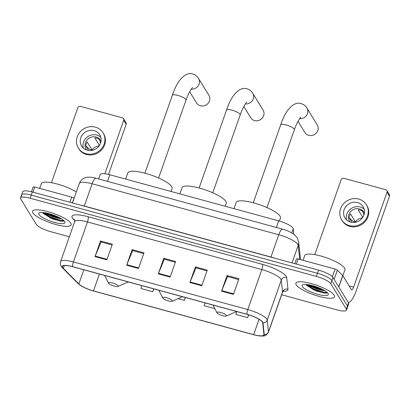 <?xml version="1.0" encoding="UTF-8"?>
<svg xmlns="http://www.w3.org/2000/svg" width="410" height="410" viewBox="0 0 410 410"><rect width="100%" height="100%" fill="white"/><g stroke="black" fill="none" stroke-linecap="round" stroke-linejoin="round"><path stroke-width="0.61" d="M98.682 178.955L100.24 174.527A12.797 3.095 19.4 0 1 109.849 174.768L278.682 220.872A12.797 3.095 19.4 0 1 293.258 228.775L293.847 234.243M309.36 284.894A17.066 4.131 -160.6 0 0 320.066 288.932A17.066 4.131 -160.6 0 1 309.36 284.894M46.012 212.969A17.066 4.131 -160.6 0 0 56.718 217.013A17.066 4.131 -160.6 0 1 46.012 212.969M281.639 294.754L336.923 309.852A12.797 3.095 -160.6 0 0 346.532 310.088L348.731 303.841A12.797 3.095 -160.6 0 0 348.52 302.831L332.92 277.411A12.797 3.095 -160.6 0 0 318.596 270.159L32.308 191.977A12.797 3.095 -160.6 0 0 22.699 191.736L21.602 194.863A12.797 3.095 -160.6 0 0 21.807 195.872M346.532 310.088A12.797 3.095 -160.6 0 0 346.322 309.079L330.721 283.659A12.797 3.095 -160.6 0 0 316.392 276.407L30.109 198.225L31.211 195.098A12.797 3.095 -160.6 0 0 21.602 194.863A12.797 3.095 -160.6 0 1 31.211 195.098L317.494 273.285L31.211 195.098L32.308 191.977M330.721 283.659L331.818 280.537A12.797 3.095 -160.6 0 0 317.494 273.285A12.797 3.095 -160.6 0 1 331.818 280.537L347.419 305.952L331.818 280.537L332.92 277.411M347.629 306.967A12.797 3.095 -160.6 0 0 347.419 305.952A12.797 3.095 -160.6 0 1 347.629 306.967M32.861 212.892A20.479 4.956 -160.6 0 0 52.998 223.681A20.479 4.956 -160.6 0 0 71.155 224.88A20.479 4.956 -160.6 0 0 70.817 223.26A20.479 4.956 -160.6 0 0 50.681 212.472A20.479 4.956 -160.6 0 0 32.523 211.273A20.479 4.956 -160.6 0 0 32.861 212.892A20.479 4.956 -160.6 0 0 52.998 223.681A20.479 4.956 -160.6 0 0 71.155 224.88A20.479 4.956 -160.6 0 0 70.817 223.26A20.479 4.956 -160.6 0 0 50.681 212.472A20.479 4.956 -160.6 0 0 32.523 211.273A20.479 4.956 -160.6 0 0 32.861 212.892M296.21 284.817A20.479 4.956 -160.6 0 0 316.351 295.605A20.479 4.956 -160.6 0 0 334.504 296.799A20.479 4.956 -160.6 0 0 334.17 295.18A20.479 4.956 -160.6 0 0 314.029 284.391A20.479 4.956 -160.6 0 0 295.877 283.197A20.479 4.956 -160.6 0 0 296.21 284.817A20.479 4.956 -160.6 0 0 316.351 295.605A20.479 4.956 -160.6 0 0 334.504 296.799A20.479 4.956 -160.6 0 0 334.17 295.18A20.479 4.956 -160.6 0 0 314.029 284.391A20.479 4.956 -160.6 0 0 295.877 283.197A20.479 4.956 -160.6 0 0 296.21 284.817M62.709 267.581A13.653 3.3 19.4 0 1 62.484 266.505A13.653 3.3 19.4 0 1 72.734 266.756L247.117 314.378A13.653 3.3 19.4 0 1 262.661 322.808L263.922 334.509A13.653 3.3 19.4 0 1 263.881 334.898A13.653 3.3 19.4 0 1 253.636 334.642L93.475 290.905A13.653 3.3 19.4 0 1 78.843 283.966L63.355 268.376A13.653 3.3 19.4 0 1 62.709 267.581M62.392 267.494A13.991 3.388 -160.6 0 0 63.058 268.309L78.546 283.899A13.991 3.388 -160.6 0 0 83.04 286.944A13.991 3.388 -160.6 0 0 93.541 291.013L253.698 334.75A13.991 3.388 -160.6 0 0 256.896 335.503A13.991 3.388 -160.6 0 0 264.245 334.616L262.984 322.911A13.991 3.388 -160.6 0 0 247.051 314.275L72.667 266.649A13.991 3.388 -160.6 0 0 62.392 267.494M325.166 290.962A17.066 4.131 19.4 0 1 306.808 284.499M61.818 219.042A17.066 4.131 19.4 0 1 43.46 212.575M233.403 294.38L238.902 278.759L227.043 275.52L221.538 291.141L233.403 294.38M238.63 279.543L227.581 276.524L221.743 290.613A3.413 0.948 105.3 0 0 221.538 291.141M227.673 276.55L227.043 275.52M201.771 285.739L207.27 270.123L195.406 266.884L189.907 282.5L201.771 285.739M206.994 270.902L195.944 267.884L190.107 281.972A3.413 0.948 105.3 0 0 189.907 282.5M196.036 267.909L195.406 266.884M106.867 259.822L112.371 244.206L100.506 240.967L95.007 256.583L106.867 259.822M112.094 244.985L101.044 241.967L95.207 256.055A3.413 0.948 105.3 0 0 95.007 256.583M101.137 241.992L100.506 240.967M138.503 268.463L144.002 252.842L132.138 249.603L126.639 265.224L138.503 268.463M143.725 253.621L132.676 250.607L126.839 264.696A3.413 0.948 105.3 0 0 126.639 265.224M132.768 250.633L132.138 249.603M170.135 277.098L175.634 261.483L163.774 258.244L158.275 273.859L170.135 277.098M175.362 262.262L164.313 259.243L158.475 273.337A3.413 0.948 105.3 0 0 158.275 273.859M164.405 259.269L163.774 258.244M30.109 198.225A12.797 3.095 -160.6 0 0 20.5 197.984A12.797 3.095 -160.6 0 0 20.71 198.999L36.311 224.413A12.797 3.095 -160.6 0 0 50.635 231.665L69.336 236.775M236.683 311.533L235.827 314.414L247.691 317.658L248.685 314.834M141.783 285.616L140.927 288.496L152.786 291.741L153.791 288.891M205.051 302.893L204.195 305.778L214.845 308.684M178.078 298.644L184.423 300.376L185.422 297.532M184.423 300.376L185.279 297.491M152.786 291.741L153.647 288.855M247.691 317.658L248.542 314.793M76.337 191.952A21.33 5.161 -160.6 0 0 54.94 183.439A21.33 5.161 -160.6 0 0 41.343 183.659L39.678 188.385M59.665 217.797L49.543 213.82M38.95 214.558A13.909 3.367 -160.6 0 0 54.274 222.369A13.909 3.367 -160.6 0 0 64.821 221.759A13.909 3.367 -160.6 0 0 64.729 221.595A13.909 3.367 -160.6 0 0 52.711 214.814A13.909 3.367 -160.6 0 0 39.416 212.81A13.909 3.367 -160.6 0 0 38.95 214.558M42.722 212.554L43.562 213.759L53.392 219.278L63.058 221.323L64.088 220.805M63.883 220.606L60.685 220.457L49.323 216.449L43.27 212.559M49.641 217.695A17.066 4.131 -160.6 0 0 63.227 221.297L60.47 221.077L49.103 217.069L43.122 213.241M69.925 202.248L71.724 197.138L34.753 187.042L32.954 192.152M123.687 120.304A2.132 1.983 -31.5 0 0 123.528 118.649L125.988 122.662A2.132 1.983 148.5 0 1 126.147 124.317L123.687 120.304L104.868 173.748M108.506 174.419L126.147 124.317M123.528 118.649A2.132 1.983 -31.5 0 0 122.395 117.813L80.483 106.364A2.132 1.983 -31.5 0 0 77.818 107.779L51.429 182.711M33.143 187.062A2.132 0.518 19.4 0 1 33.148 187.001A2.132 0.518 19.4 0 1 34.753 187.042M71.724 197.138A2.132 0.518 19.4 0 1 74.01 198.225L74.097 198.307M94.126 130.652A10.665 9.917 -31.5 0 0 82.641 134.459A10.665 9.917 -31.5 0 0 81.6 145.996A10.665 9.917 -31.5 0 0 87.253 150.178A10.665 9.917 -31.5 0 0 98.738 146.37A10.665 9.917 -31.5 0 0 99.779 134.834A10.665 9.917 -31.5 0 0 94.126 130.652M100.819 137.237A10.665 9.917 -31.5 0 0 96.837 135.069A10.665 9.917 -31.5 0 0 86.3 137.847A10.665 9.917 -31.5 0 0 83.271 148.005M100.814 142.332L98.779 139.01A8.533 7.933 148.5 0 0 96.888 138.226A8.533 7.933 148.5 0 0 94.823 137.934L99.425 145.432M99.046 145.975A8.533 7.933 -31.5 0 0 92.096 150.014L87.166 141.988A8.533 7.933 148.5 0 0 85.792 145.893L88.586 150.444M101.065 141.096A8.533 7.933 -31.5 0 0 100.67 140.363A8.533 7.933 -31.5 0 0 96.15 137.022A8.533 7.933 -31.5 0 0 86.961 140.066A8.533 7.933 -31.5 0 0 86.126 149.291A8.533 7.933 -31.5 0 0 86.597 149.973M78.325 148L78.817 148.804A14.504 13.489 -31.5 0 0 86.505 154.493A14.504 13.489 -31.5 0 0 102.126 149.317A14.504 13.489 -31.5 0 0 103.545 133.629L103.053 132.825A14.504 13.489 -31.5 0 0 95.366 127.141A14.504 13.489 -31.5 0 0 79.74 132.317A14.504 13.489 -31.5 0 0 78.325 148A14.504 13.489 -31.5 0 0 86.013 153.688A14.504 13.489 -31.5 0 0 101.634 148.512A14.504 13.489 -31.5 0 0 103.053 132.825M100.527 143.244L100.055 141.096M85.798 145.847L89.662 149.353L92.096 150.014M189.666 91.712L196.539 102.915A7.252 6.744 -31.5 0 0 200.382 105.76A7.252 6.744 -31.5 0 0 208.193 103.171A7.252 6.744 -31.5 0 0 208.9 95.33L198.558 78.474A7.252 6.744 148.5 0 1 198.225 85.813A7.252 6.744 148.5 0 1 191.25 89.124M118.136 285.832A5.12 1.24 -160.6 0 0 112.499 282.956A5.12 1.24 -160.6 0 0 108.614 283.177A5.12 1.24 -160.6 0 0 108.645 283.238A5.12 1.24 -160.6 0 0 113.073 285.734A5.12 1.24 -160.6 0 0 117.967 286.472A5.12 1.24 -160.6 0 0 118.136 285.832M171.042 191.475L172.097 188.472A23.462 5.678 -160.6 0 0 171.713 186.617A23.462 5.678 -160.6 0 0 148.635 174.255A23.462 5.678 -160.6 0 0 127.833 172.882L125.65 179.083M243.837 106.508L250.71 117.711A7.252 6.744 -31.5 0 0 254.554 120.555A7.252 6.744 -31.5 0 0 262.369 117.967A7.252 6.744 -31.5 0 0 263.077 110.121L252.729 93.27A7.252 6.744 148.5 0 1 252.401 100.604A7.252 6.744 148.5 0 1 245.426 103.92M172.308 300.627A5.12 1.24 -160.6 0 0 166.67 297.747A5.12 1.24 -160.6 0 0 162.785 297.973A5.12 1.24 -160.6 0 0 162.821 298.034A5.12 1.24 -160.6 0 0 167.244 300.53A5.12 1.24 -160.6 0 0 172.138 301.268A5.12 1.24 -160.6 0 0 172.308 300.627M225.213 206.271L226.274 203.263A23.462 5.678 -160.6 0 0 225.889 201.407A23.462 5.678 -160.6 0 0 202.812 189.046A23.462 5.678 -160.6 0 0 182.009 187.677L179.826 193.874M298.008 121.304L304.886 132.507A7.252 6.744 -31.5 0 0 308.73 135.351A7.252 6.744 -31.5 0 0 316.54 132.763A7.252 6.744 -31.5 0 0 317.248 124.917L306.9 108.061A7.252 6.744 148.5 0 1 306.572 115.4A7.252 6.744 148.5 0 1 299.597 118.71M226.484 315.418A5.12 1.24 -160.6 0 0 220.841 312.543A5.12 1.24 -160.6 0 0 216.957 312.768A5.12 1.24 -160.6 0 0 216.992 312.83A5.12 1.24 -160.6 0 0 221.415 315.326A5.12 1.24 -160.6 0 0 226.31 316.064A5.12 1.24 -160.6 0 0 226.484 315.418M279.384 221.072L280.445 218.058A23.462 5.678 -160.6 0 0 280.061 216.203A23.462 5.678 -160.6 0 0 256.983 203.842A23.462 5.678 -160.6 0 0 236.18 202.473L233.997 208.669M332.372 276.729L335.078 269.057L298.101 258.961L296.302 264.071M348.105 302.155A17.066 4.73 105.3 0 0 348.31 302.231A17.066 4.73 105.3 0 0 356.09 291.12L389.5 196.241L387.035 192.228L353.625 287.103A4.264 1.184 -74.7 0 1 351.678 289.88A4.264 1.184 -74.7 0 1 351.426 289.67L342.842 275.684L338.839 287.056M387.035 192.228A2.132 1.983 -31.5 0 0 386.876 190.573L389.341 194.586A2.132 1.983 148.5 0 1 389.5 196.241M386.876 190.573A2.132 1.983 -31.5 0 0 385.748 189.733L343.831 178.288A2.132 1.983 -31.5 0 0 341.166 179.698L314.777 254.63M296.497 258.982A2.132 0.518 19.4 0 1 296.502 258.92A2.132 0.518 19.4 0 1 298.101 258.961M335.078 269.057A2.132 0.518 19.4 0 1 337.363 270.144L342.745 275.561A2.132 0.518 19.4 0 1 342.842 275.684L344.933 269.754A21.33 5.161 -160.6 0 0 344.584 268.068A21.33 5.161 -160.6 0 0 323.608 256.829A21.33 5.161 -160.6 0 0 304.697 255.584L303.031 260.309M357.479 202.576A10.665 9.917 -31.5 0 0 345.989 206.379A10.665 9.917 -31.5 0 0 344.948 217.915A10.665 9.917 -31.5 0 0 350.601 222.097A10.665 9.917 -31.5 0 0 362.091 218.289A10.665 9.917 -31.5 0 0 363.132 206.758A10.665 9.917 -31.5 0 0 357.479 202.576M364.167 209.156A10.665 9.917 -31.5 0 0 360.185 206.988A10.665 9.917 -31.5 0 0 349.653 209.766A10.665 9.917 -31.5 0 0 346.619 219.929M364.167 214.256L362.127 210.935A8.533 7.933 148.5 0 0 360.236 210.145A8.533 7.933 148.5 0 0 358.176 209.853L362.778 217.351M362.394 217.894A8.533 7.933 -31.5 0 0 355.444 221.938L350.519 213.912A8.533 7.933 148.5 0 0 349.146 217.818L351.939 222.369M364.413 213.015A8.533 7.933 -31.5 0 0 364.024 212.288A8.533 7.933 -31.5 0 0 359.498 208.941A8.533 7.933 -31.5 0 0 350.309 211.985A8.533 7.933 -31.5 0 0 349.479 221.215A8.533 7.933 -31.5 0 0 349.95 221.897M341.679 219.924L342.171 220.723A14.504 13.489 -31.5 0 0 349.858 226.412A14.504 13.489 -31.5 0 0 365.479 221.236A14.504 13.489 -31.5 0 0 366.894 205.548L366.402 204.749A14.504 13.489 -31.5 0 0 358.714 199.06A14.504 13.489 -31.5 0 0 343.093 204.236A14.504 13.489 -31.5 0 0 341.679 219.924A14.504 13.489 -31.5 0 0 349.366 225.613A14.504 13.489 -31.5 0 0 364.987 220.436A14.504 13.489 -31.5 0 0 366.402 204.749M363.88 215.168L363.409 213.021M349.146 217.772L353.015 221.272L355.444 221.938M323.018 289.716L312.897 285.744M302.298 286.477A13.909 3.367 -160.6 0 0 317.622 294.293A13.909 3.367 -160.6 0 0 328.174 293.678A13.909 3.367 -160.6 0 0 328.082 293.519A13.909 3.367 -160.6 0 0 316.059 286.739A13.909 3.367 -160.6 0 0 302.764 284.735A13.909 3.367 -160.6 0 0 302.298 286.477M306.075 284.478L306.916 285.683L316.745 291.197L326.411 293.242L327.441 292.73M327.231 292.525L324.038 292.381L312.676 288.368L306.618 284.478M312.994 289.614A17.066 4.131 -160.6 0 0 326.575 293.217L323.818 293.001L312.456 288.988L306.475 285.165M107.528 181.369L109.849 174.768M291.797 232.916L293.258 228.775M276.355 227.478L278.682 220.872M299.731 259.407L298.203 245.288A17.066 4.131 -160.6 0 0 297.875 244.427A17.066 4.131 -160.6 0 0 278.774 234.756L92.132 183.782A17.066 4.131 -160.6 0 0 79.325 183.465C80.17 181.179 81.672 179.472 83.83 178.345L86.284 177.463C88.688 176.879 91.932 177.135 96.027 178.227L282.664 229.2A8.533 2.368 -74.7 0 0 278.774 234.756L270.938 257.008A17.066 4.131 19.4 0 1 274.91 258.228M84.255 206.163A2.132 0.589 105.3 0 0 84.296 206.04L92.132 183.782A8.533 2.368 -74.7 0 1 96.027 178.227M292.002 262.897L298.203 245.288A8.533 8.226 -6.2 0 0 298.613 241.782L300.274 257.157L300.217 259.54M80.524 205.143A17.066 4.131 19.4 0 1 84.296 206.04L270.938 257.008A2.132 0.589 105.3 0 1 270.892 257.132M318.596 270.159L316.392 276.407M348.52 302.831L346.322 309.079M300.171 259.53A8.533 8.226 -6.2 0 0 300.274 257.157M74.835 220.713L73.38 219.247A21.33 5.161 19.4 0 1 88.032 216.716L262.41 264.337A4.264 1.184 -74.7 0 1 261.857 269.58L87.479 221.959A17.066 4.131 -160.6 0 0 74.666 221.641L74.625 219.678M262.41 264.337A21.33 5.161 19.4 0 1 286.288 276.427A21.33 5.161 19.4 0 1 286.703 277.503L287.963 289.209A21.33 5.161 19.4 0 1 283.079 291.325M280.958 279.251A17.066 4.131 -160.6 0 0 261.857 269.58L247.778 309.56A17.066 4.131 19.4 0 1 267.212 320.097L268.473 331.798A17.066 4.131 19.4 0 1 268.422 332.284L282.5 292.304A17.066 4.131 -160.6 0 0 282.551 291.817L281.291 280.112A17.066 4.131 -160.6 0 0 280.958 279.251M72.667 266.649A4.264 1.184 105.3 0 1 73.4 261.939A17.066 4.131 19.4 0 0 60.588 261.621C60.055 263.102 60.255 264.655 61.182 266.28L62.402 267.802A4.264 3.7 -44.8 0 0 63.058 268.309M264.245 334.616A4.264 4.11 -6.2 0 0 268.473 331.798L282.551 291.817A4.264 4.11 173.8 0 1 287.963 289.209M83.04 286.944C81.918 286.508 80.201 285.324 77.89 283.392A4.264 3.7 -44.8 0 0 78.546 283.899M262.984 322.911A4.264 4.11 -6.2 0 0 267.212 320.097L281.291 280.112A4.264 4.11 173.8 0 1 286.703 277.503M247.051 314.275A4.264 1.184 -74.7 0 1 247.778 309.56L73.4 261.939L87.479 221.959A4.264 1.184 -74.7 0 0 88.032 216.716M73.38 219.247A4.264 3.7 135.2 0 1 74.707 219.862M253.636 334.642L259.038 319.298M63.355 268.376L64.339 265.588M78.843 283.966L83.835 269.79M93.475 290.905L99.415 274.044M170.324 276.571L158.475 273.337M138.688 267.93L126.839 264.696M107.056 259.294L95.207 256.055M201.956 285.211L190.107 281.972M233.592 293.847L221.743 290.613M44.603 212.723A17.066 4.131 -160.6 0 0 60.834 218.443M74.01 198.225L72.36 202.914M144.92 173.174L172.359 95.258A7.252 1.753 19.4 0 1 177.802 95.392A7.252 1.753 19.4 0 1 185.92 99.502A7.252 1.753 19.4 0 1 186.037 100.076C189.046 91.153 193.136 86.582 192.531 87.612M199.091 187.97L226.53 110.054A7.252 1.753 19.4 0 1 231.978 110.187A7.252 1.753 19.4 0 1 240.096 114.298A7.252 1.753 19.4 0 1 240.214 114.872C243.217 105.944 247.307 101.373 246.702 102.403M253.267 202.765L280.701 124.845A7.252 1.753 19.4 0 1 286.149 124.983A7.252 1.753 19.4 0 1 294.267 129.094A7.252 1.753 19.4 0 1 294.385 129.668C297.388 120.74 301.478 116.168 300.873 117.198M353.625 287.103L349.094 285.867M338.747 286.908L342.745 275.561M337.363 270.144L334.114 279.364M307.956 284.648A17.066 4.131 -160.6 0 0 324.182 290.362M282.664 229.2C283.771 229.492 287.41 230.481 291.935 232.993L294.667 234.889L297.24 237.8L298.613 241.782M79.325 183.465L72.462 202.945M256.896 335.503L262.81 335.995C264.814 336.287 266.684 335.052 268.422 332.284M62.402 267.802L77.89 283.392M20.5 197.984L21.602 194.863M60.588 261.621L74.666 221.641M282.5 292.304L283.761 290.798M33.148 187.001L31.478 191.757M172.359 95.258C176.782 81.457 184.889 71.504 192.782 74.005C195.298 74.774 197.225 76.26 198.558 78.474M108.614 283.177L104.617 275.464M117.967 286.472L128.274 281.921M158.598 177.991L186.037 100.076M226.53 110.054C230.953 96.253 239.066 86.3 246.953 88.801C249.475 89.57 251.397 91.056 252.729 93.27M162.785 297.973L158.788 290.26M172.138 301.268L182.445 296.717M212.775 192.787L240.214 114.872M280.701 124.845C285.129 111.048 293.237 101.091 301.124 103.592C303.646 104.36 305.573 105.852 306.9 108.061M216.957 312.768L212.964 305.055M226.31 316.064L236.616 311.513M266.946 207.583L294.385 129.668M296.502 258.92L294.831 263.671"/></g></svg>
